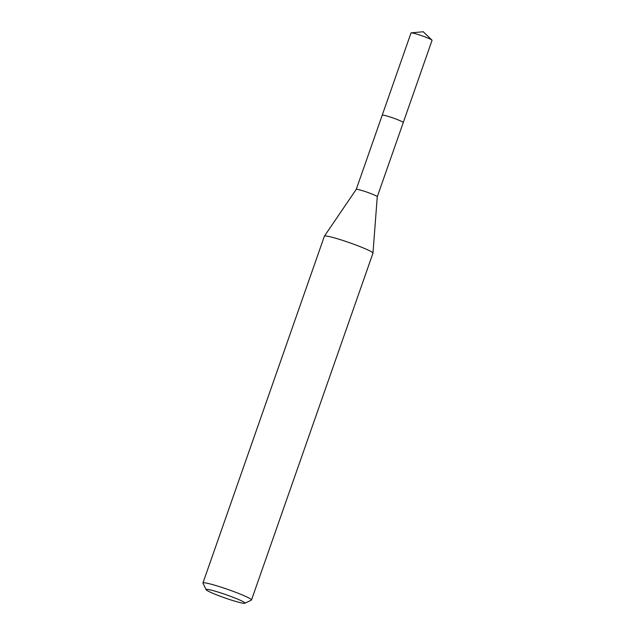 <?xml version="1.0" encoding="UTF-8"?>
<svg xmlns="http://www.w3.org/2000/svg" width="635" height="635" viewBox="0 0 635 635"><rect width="100%" height="100%" fill="white"/><g stroke="black" fill="none" stroke-linecap="round" stroke-linejoin="round"><path stroke-width="0.95" d="M356.243 189.381A11.136 0.929 19.3 0 1 356.251 189.357A11.136 0.929 19.3 0 1 366.125 191.857A11.136 0.929 19.3 0 1 377.277 196.723A11.136 0.929 19.3 0 1 377.269 196.739L372.967 253.135A25.725 2.151 19.3 0 1 372.959 253.182L251.508 599.996A25.725 2.151 19.3 0 1 251.365 600.139L244.84 603.25A20.582 1.722 19.3 0 1 226.687 598.559A20.582 1.722 19.3 0 1 206.129 589.693A20.582 1.722 19.3 0 1 224.369 594.114A20.582 1.722 19.3 0 1 244.84 603.25M382.214 115.213A11.152 0.937 19.3 0 1 382.222 115.173A11.136 0.929 19.3 0 1 392.112 117.658A11.136 0.929 19.3 0 1 403.257 122.539A11.152 0.937 19.3 0 1 403.241 122.571M206.129 589.693L202.97 583.192A25.725 2.151 19.3 0 1 202.946 582.993L324.398 236.172A25.725 2.151 19.3 0 1 324.421 236.133A25.725 2.151 19.3 0 1 347.226 241.903A25.725 2.151 19.3 0 1 372.967 253.135M202.946 582.993A25.725 2.151 19.3 0 1 225.774 588.716A25.725 2.151 19.3 0 1 251.508 599.996M403.265 122.539A11.152 0.937 19.3 0 0 403.249 122.452A11.152 0.937 19.3 0 0 392.581 117.816A11.152 0.937 19.3 0 0 382.222 115.173L411.012 32.956A11.152 0.937 19.3 0 1 411.242 32.853A11.152 0.937 19.3 0 1 421.838 35.758A11.152 0.937 19.3 0 1 431.943 40.108A11.152 0.937 19.3 0 1 432.038 40.227A11.152 0.937 19.3 0 1 432.054 40.322L377.277 196.731M382.23 115.173L356.243 189.365L324.421 236.133M431.943 40.108L423.243 31.75L411.242 32.853"/></g></svg>
